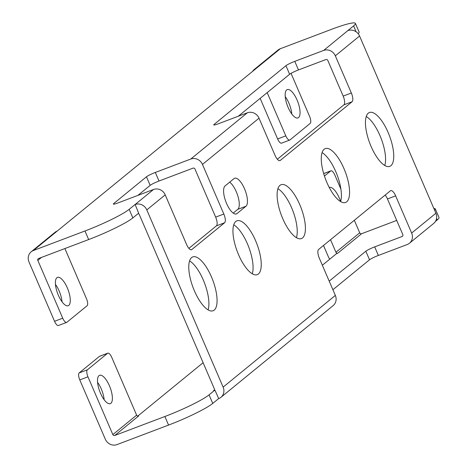<?xml version="1.0" encoding="UTF-8"?>
<svg xmlns="http://www.w3.org/2000/svg" width="468" height="468" viewBox="0 0 468 468"><rect width="100%" height="100%" fill="white"/><g stroke="black" fill="none" stroke-linecap="round" stroke-linejoin="round"><path stroke-width="0.7" d="M58.716 325.354A6.061 2.217 -110.7 0 1 58.482 325.494A6.061 2.217 -110.7 0 1 54.54 321.294L62.718 318.199L37.832 260.413A1.515 1.398 50.7 0 1 38.552 258.529L88.663 239.557L84.971 230.987L33.409 250.509A9.243 8.535 -129.3 0 0 31.192 251.784L54.984 232.344A9.243 8.535 50.7 0 1 57.201 231.063L256.499 68.176A9.243 8.535 -129.3 0 0 254.282 69.451L278.074 50.006A9.243 8.535 50.7 0 1 280.291 48.73L331.853 29.209A37.873 4.288 -23.3 0 1 355.411 23.4L359.102 31.97A37.873 4.288 156.7 0 1 358.172 33.69M291.043 73.341L309.594 116.415A6.061 2.217 69.3 0 1 310.179 123.412L289.979 139.926A6.061 2.217 69.3 0 1 289.745 140.061A6.061 2.217 69.3 0 1 285.802 135.86L267.181 92.611M254.282 69.451A9.243 8.535 -129.3 0 0 252.515 71.487M281.806 143.021A6.061 2.217 -110.7 0 1 281.572 143.155A6.061 2.217 -110.7 0 1 277.629 138.955L260.144 98.362M285.228 96.607A15.151 5.54 -110.7 0 1 291.816 114.005M138.148 213.578A1.515 1.398 50.7 0 1 139.283 214.519L214.297 388.703A1.515 1.398 50.7 0 1 213.578 390.587L214.894 390.084L218.72 398.607A9.243 8.535 -129.3 0 0 220.931 397.332A9.243 8.535 -129.3 0 0 223.131 387.13L146.806 209.904A9.243 8.535 -129.3 0 0 135.129 204.516L153.533 189.476A9.243 8.535 50.7 0 1 165.21 194.863L186.58 244.489A7.576 2.767 -110.7 0 0 191.506 249.742A7.576 2.767 -110.7 0 0 191.804 249.567L224.57 222.786A7.576 2.767 -110.7 0 0 223.839 214.04L202.463 164.414A9.243 8.535 -129.3 0 0 190.786 159.026L247.344 112.8A9.243 8.535 50.7 0 1 259.02 118.188L275.038 155.37A7.576 2.767 -110.7 0 0 279.963 160.623A7.576 2.767 -110.7 0 0 280.256 160.448L352.076 101.749A7.576 2.767 -110.7 0 0 351.345 93.003L335.328 55.815A9.243 8.535 -129.3 0 0 323.657 50.427L353.597 25.898A37.873 4.288 -23.3 0 0 355.411 23.4M323.657 50.427L294.776 61.361L298.467 69.937A7.576 0.86 -23.3 0 0 289.628 74.266L238.288 116.228M247.344 112.8L218.468 123.733A7.576 0.86 156.7 0 1 213.753 124.892A7.576 0.86 156.7 0 1 214.116 124.394L285.936 65.695A7.576 0.86 156.7 0 1 294.776 61.361M190.786 159.026L155.317 172.452L159.009 181.022A7.576 0.86 -23.3 0 0 150.169 185.357L137.879 195.402M153.533 189.476L118.059 202.901A7.576 0.86 156.7 0 1 113.344 204.066A7.576 0.86 156.7 0 1 113.712 203.568L146.478 176.787A7.576 0.86 156.7 0 1 155.317 172.452M135.129 204.516L138.686 213.139L132.853 217.907A37.873 4.288 156.7 0 1 88.663 239.557M84.971 230.987A37.873 4.288 -23.3 0 0 129.162 209.336L134.995 204.569M31.192 251.784A9.243 8.535 -129.3 0 0 28.998 261.986L54.54 321.294M55.452 284.409A15.151 5.54 -110.7 0 1 62.039 301.807M159.009 181.022L193.027 168.147A1.515 1.398 50.7 0 1 194.945 169.03L215.66 217.134A7.576 2.767 69.3 0 1 216.391 225.88L188.891 248.362M277.349 159.243L343.904 104.844A7.576 2.767 69.3 0 0 343.167 96.098L327.811 60.43A1.515 1.398 50.7 0 0 325.898 59.547L298.467 69.937M402.743 235.977L402.1 236.498A1.515 1.398 50.7 0 0 402.825 234.614L387.463 198.953A7.576 2.767 69.3 0 0 385.152 195.08M384.778 165.473A28.782 10.524 69.3 0 0 381.262 138.809A28.782 10.524 69.3 0 0 366.239 116.503M329.279 187.516A15.151 5.54 -110.7 0 1 329.402 187.463A15.151 5.54 -110.7 0 1 340.61 201.573A28.782 10.524 69.3 0 0 337.095 174.909A28.782 10.524 69.3 0 0 322.072 152.603M296.443 237.674A28.782 10.524 69.3 0 0 292.921 211.009A28.782 10.524 69.3 0 0 277.904 188.703M252.275 273.774A28.782 10.524 69.3 0 0 248.754 247.11A28.782 10.524 69.3 0 0 233.731 224.804M208.102 309.875A28.782 10.524 69.3 0 0 204.586 283.21A28.782 10.524 69.3 0 0 189.563 260.904M233.199 213.08L237.791 209.331A15.151 5.54 69.3 0 0 237.949 196.303A15.151 5.54 69.3 0 0 229.671 182.175M99.9 356.212A6.061 2.217 -110.7 0 0 99.631 356.265A6.061 2.217 -110.7 0 0 99.397 356.4L79.197 372.908A6.061 2.217 -110.7 0 0 79.782 379.905L105.323 439.212A9.243 8.535 -129.3 0 0 117 444.6L168.562 425.079L164.871 416.508A37.873 4.288 -23.3 0 0 209.056 394.857L214.894 390.084M164.871 416.508L114.759 435.48A1.515 1.398 50.7 0 1 112.846 434.596L87.961 376.81A6.061 2.217 69.3 0 1 87.37 369.814L107.57 353.305A6.061 2.217 69.3 0 1 107.81 353.17A6.061 2.217 69.3 0 1 111.747 357.365L136.633 415.151A1.515 1.398 -129.3 0 0 138.551 416.034L114.759 435.48M330.537 239.721L335.936 252.258A1.515 1.398 50.7 0 0 337.849 253.141L336.527 253.644L322.353 265.233M203.1 362.7L137.773 416.093M396.712 220.422L361.635 233.702A1.515 1.398 -129.3 0 1 359.722 232.818L354.323 220.276M434.655 210.354A37.873 4.288 -23.3 0 0 435.31 208.921A37.873 4.288 -23.3 0 0 433.818 208.412M402.1 236.498L374.675 246.882L378.366 255.452A7.576 0.86 -23.3 0 0 369.527 259.787L332.894 289.721M329.209 281.151L365.836 251.211A7.576 0.86 156.7 0 1 374.675 246.882M168.562 425.079A37.873 4.288 156.7 0 0 212.747 403.428L218.585 398.66M223.131 387.13L335.345 295.413L319.334 258.225A7.576 2.767 -110.7 0 1 318.597 249.479L390.417 190.78A7.576 2.767 -110.7 0 1 390.716 190.605A7.576 2.767 -110.7 0 1 395.641 195.858L411.653 233.041A9.243 8.535 -129.3 0 1 409.459 243.243A9.243 8.535 -129.3 0 1 407.242 244.518L378.366 255.452M435.31 208.921L439.002 217.491A37.873 4.288 156.7 0 1 437.188 219.989L435.462 221.399M97.56 382.321A15.151 5.54 -110.7 0 1 104.148 399.719M323.499 245.472L328.413 256.879A9.243 8.535 -129.3 0 0 329.782 259.155M323.675 173.564L330.899 170.832A6.061 2.217 69.3 0 1 334.836 175.032L340.909 189.13M347.894 30.619A9.243 8.535 50.7 0 1 359.57 36.007L435.895 213.232A9.243 8.535 50.7 0 1 433.696 223.429L409.459 243.243M368.287 113.174A28.782 10.524 69.3 0 0 370.399 144.799A28.782 10.524 69.3 0 0 389.791 166.356A28.782 10.524 69.3 0 0 390.909 165.707A28.782 10.524 69.3 0 0 388.797 134.082A28.782 10.524 69.3 0 0 369.404 112.519A28.782 10.524 69.3 0 0 368.287 113.174M324.119 149.274A28.782 10.524 69.3 0 0 326.225 180.9A28.782 10.524 69.3 0 0 345.618 202.457A28.782 10.524 69.3 0 0 346.741 201.807A28.782 10.524 69.3 0 0 344.629 170.182A28.782 10.524 69.3 0 0 325.237 148.619A28.782 10.524 69.3 0 0 324.119 149.274M279.946 185.375A28.782 10.524 69.3 0 0 282.058 217A28.782 10.524 69.3 0 0 301.45 238.557A28.782 10.524 69.3 0 0 302.574 237.908A28.782 10.524 69.3 0 0 300.462 206.283A28.782 10.524 69.3 0 0 281.069 184.72A28.782 10.524 69.3 0 0 279.946 185.375M235.778 221.475A28.782 10.524 69.3 0 0 237.89 253.1A28.782 10.524 69.3 0 0 257.283 274.657A28.782 10.524 69.3 0 0 258.4 274.008A28.782 10.524 69.3 0 0 256.294 242.383A28.782 10.524 69.3 0 0 236.902 220.82A28.782 10.524 69.3 0 0 235.778 221.475M191.611 257.575A28.782 10.524 69.3 0 0 193.723 289.201A28.782 10.524 69.3 0 0 213.11 310.758A28.782 10.524 69.3 0 0 214.233 310.108A28.782 10.524 69.3 0 0 212.121 278.483A28.782 10.524 69.3 0 0 192.728 256.92A28.782 10.524 69.3 0 0 191.611 257.575M234.059 178.589L225.079 185.925A15.151 5.54 69.3 0 0 226.19 202.568A15.151 5.54 69.3 0 0 236.399 213.917A15.151 5.54 69.3 0 0 236.989 213.572L245.963 206.236A15.151 5.54 69.3 0 0 244.852 189.593A15.151 5.54 69.3 0 0 234.649 178.244A15.151 5.54 69.3 0 0 234.059 178.589M335.345 295.413A9.243 8.535 50.7 0 1 333.152 305.61L220.931 397.332M324.447 176.044L330.66 170.972A6.061 2.217 69.3 0 1 330.899 170.832M110.893 403.293A15.151 5.54 -110.7 0 1 110.308 403.638A15.151 5.54 -110.7 0 1 100.099 392.289A15.151 5.54 -110.7 0 1 98.988 375.646A15.151 5.54 -110.7 0 1 99.579 375.307A15.151 5.54 -110.7 0 1 109.787 386.65A15.151 5.54 -110.7 0 1 110.893 403.293M298.566 117.579A15.151 5.54 -110.7 0 1 297.976 117.924A15.151 5.54 -110.7 0 1 287.767 106.575A15.151 5.54 -110.7 0 1 286.656 89.932A15.151 5.54 -110.7 0 1 287.247 89.593A15.151 5.54 -110.7 0 1 297.455 100.936A15.151 5.54 -110.7 0 1 298.566 117.579M64.888 248.561L86.504 298.754A6.061 2.217 69.3 0 1 87.089 305.75L66.895 322.259A6.061 2.217 69.3 0 1 66.655 322.399A6.061 2.217 69.3 0 1 62.718 318.199M68.79 305.382A15.151 5.54 -110.7 0 1 68.199 305.727A15.151 5.54 -110.7 0 1 57.991 294.378A15.151 5.54 -110.7 0 1 56.88 277.735A15.151 5.54 -110.7 0 1 57.47 277.389A15.151 5.54 -110.7 0 1 67.679 288.738A15.151 5.54 -110.7 0 1 68.79 305.382M256.499 68.176L280.291 48.73M277.629 138.955L285.802 135.86M33.409 250.509L57.201 231.063M132.853 217.907L129.162 209.336M146.806 209.904L165.21 194.863M113.958 204.147L113.712 203.568M146.478 176.787L150.169 185.357M223.839 214.04L215.66 217.134M202.463 164.414L259.02 118.188M214.367 124.974L214.116 124.394M214.215 390.06L213.578 390.587M337.849 253.141L361.635 233.702M212.747 403.428L209.056 394.857M436.545 218.503L437.188 219.989M335.328 55.815L359.57 36.007M411.653 233.041L435.895 213.232M387.463 198.953L395.641 195.858M365.836 251.211L369.527 259.787M191.804 249.567L191.172 249.807M224.57 222.786L216.391 225.88M280.256 160.448L279.63 160.688M352.076 101.749L343.904 104.844M351.345 93.003L343.167 96.098M285.936 65.695L289.628 74.266M236.989 213.572L235.726 214.051M245.963 206.236L237.791 209.331M353.597 25.898L356.136 31.789M335.936 252.258L359.722 232.818M323.692 173.61L330.66 170.972M112.846 434.596L136.633 415.151M79.782 379.905L87.961 376.81M79.197 372.908L87.37 369.814M99.397 356.4L107.57 353.305M41.494 257.418L37.832 260.413M99.631 356.265L107.81 353.17M281.572 143.155L289.745 140.061M58.482 325.494L66.655 322.399"/></g></svg>
